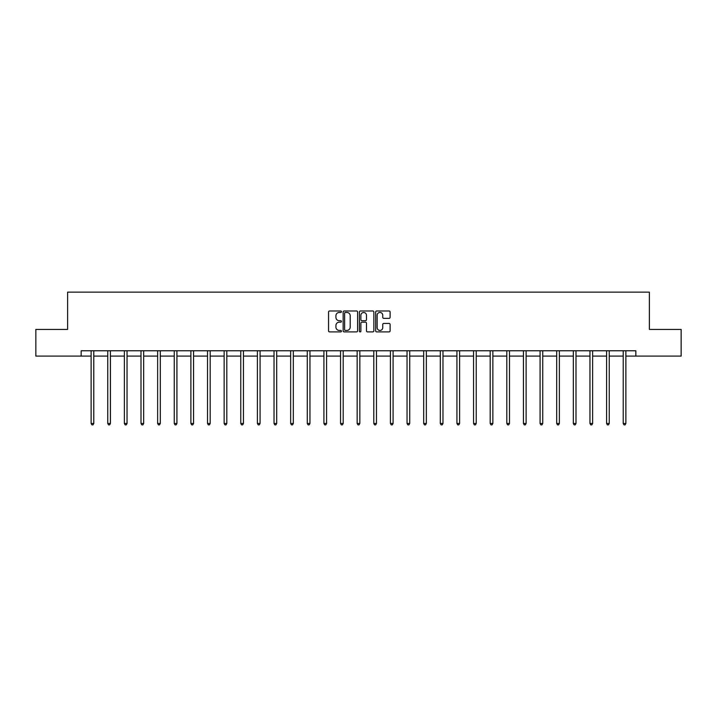 <?xml version="1.0" encoding="UTF-8"?>
<svg xmlns="http://www.w3.org/2000/svg" width="717" height="717" viewBox="0 0 717 717"><rect width="100%" height="100%" fill="white"/><g stroke="black" fill="none" stroke-linecap="round" stroke-linejoin="round"><path stroke-width="1.08" d="M341.444 311.716A0.735 0.735 0 0 0 340.709 310.99L329.596 310.99A1.049 1.049 0 0 0 328.547 312.029L328.547 330.869A1.049 1.049 0 0 0 329.596 331.908L340.709 331.908A0.735 0.735 0 0 0 341.444 331.182A0.735 0.735 0 0 0 340.709 330.447L339.275 330.447A3.352 3.352 0 0 1 335.923 327.095L335.923 325.527A3.352 3.352 0 0 1 339.275 322.184L340.709 322.184A0.735 0.735 0 0 0 341.444 321.449A0.735 0.735 0 0 0 340.709 320.714L339.275 320.714A3.352 3.352 0 0 1 335.923 317.371L335.923 315.803A3.352 3.352 0 0 1 339.275 312.451L340.709 312.451A0.735 0.735 0 0 0 341.444 311.716M389.08 318.366A1.049 1.049 0 0 0 390.12 317.317L390.12 312.029A1.049 1.049 0 0 0 389.08 310.99L376.73 310.99A1.049 1.049 0 0 0 375.681 312.029L375.681 330.869A1.049 1.049 0 0 0 376.73 331.908L389.08 331.908A1.049 1.049 0 0 0 390.12 330.869L390.12 324.487A1.049 1.049 0 0 0 389.08 323.439L383.792 323.439A1.049 1.049 0 0 0 382.744 324.487L382.744 327.651A2.796 2.796 0 0 1 379.947 330.447A2.796 2.796 0 0 1 377.151 327.651L377.151 315.247A2.796 2.796 0 0 1 379.947 312.451A2.796 2.796 0 0 1 382.744 315.247L382.744 317.317A1.049 1.049 0 0 0 383.792 318.366L389.08 318.366M81.155 356.089L35.85 356.089L35.85 329.444L67.613 329.444L67.613 292.133L649.387 292.133L649.387 329.444L681.15 329.444L681.15 356.089L635.845 356.089L635.845 350.765L81.155 350.765L81.155 356.089L91.122 356.089M357.586 312.029A1.049 1.049 0 0 0 356.537 310.99L344.196 310.99A1.049 1.049 0 0 0 343.147 312.029L343.147 330.869A1.049 1.049 0 0 0 344.196 331.908L356.537 331.908A1.049 1.049 0 0 0 357.586 330.869L357.586 312.029M360.463 310.99L372.804 310.99A1.049 1.049 0 0 1 373.853 312.029L373.853 330.869A1.049 1.049 0 0 1 372.804 331.908L367.525 331.908A1.049 1.049 0 0 1 366.477 330.869L366.477 323.224A1.049 1.049 0 0 0 365.428 322.184L361.924 322.184A1.049 1.049 0 0 0 360.884 323.224L360.884 331.182A0.735 0.735 0 0 1 360.149 331.908A0.735 0.735 0 0 1 359.414 331.182L359.414 312.029A1.049 1.049 0 0 1 360.463 310.99M93.784 356.089L107.747 356.089M110.409 356.089L124.373 356.089M127.034 356.089L140.998 356.089M143.669 356.089L157.632 356.089M160.294 356.089L174.258 356.089M176.92 356.089L190.883 356.089M193.554 356.089L207.518 356.089M210.18 356.089L224.143 356.089M226.805 356.089L240.769 356.089M243.439 356.089L257.403 356.089M260.065 356.089L274.028 356.089M276.69 356.089L290.654 356.089M293.316 356.089L307.279 356.089M309.95 356.089L323.914 356.089M326.576 356.089L340.539 356.089M343.201 356.089L357.165 356.089M359.835 356.089L373.799 356.089M376.461 356.089L390.424 356.089M393.086 356.089L407.05 356.089M409.721 356.089L423.684 356.089M426.346 356.089L440.31 356.089M442.972 356.089L456.935 356.089M459.597 356.089L473.561 356.089M476.231 356.089L490.195 356.089M492.857 356.089L506.82 356.089M509.482 356.089L523.446 356.089M526.117 356.089L540.08 356.089M542.742 356.089L556.706 356.089M559.368 356.089L573.331 356.089M576.002 356.089L589.966 356.089M592.627 356.089L606.591 356.089M609.253 356.089L623.216 356.089M625.878 356.089L635.845 356.089M345.343 312.451A0.735 0.735 0 0 0 344.608 313.186L344.608 329.712A0.735 0.735 0 0 0 345.343 330.447L346.858 330.447A3.352 3.352 0 0 0 350.21 327.095L350.21 315.803A3.352 3.352 0 0 0 346.858 312.451L345.343 312.451M366.477 315.301A2.796 2.796 0 0 0 363.68 312.504A2.796 2.796 0 0 0 360.884 315.301L360.884 319.674A1.049 1.049 0 0 0 361.924 320.714L365.428 320.714A1.049 1.049 0 0 0 366.477 319.674L366.477 315.301M93.918 350.765L93.855 350.918A1.067 1.067 0 0 0 93.784 351.312L93.784 423.478L91.122 423.478L91.122 351.312A1.067 1.067 0 0 0 91.041 350.918L90.978 350.765M93.784 423.478L92.986 424.867L91.919 424.867L91.122 423.478M110.552 350.765L110.49 350.918A1.067 1.067 0 0 0 110.409 351.312L110.409 423.478L107.747 423.478L107.747 351.312A1.067 1.067 0 0 0 107.667 350.918L107.604 350.765M110.409 423.478L109.611 424.867L108.545 424.867L107.747 423.478M127.178 350.765L127.115 350.918A1.067 1.067 0 0 0 127.034 351.312L127.034 423.478L124.373 423.478L124.373 351.312A1.067 1.067 0 0 0 124.301 350.918L124.229 350.765M127.034 423.478L126.237 424.867L125.17 424.867L124.373 423.478M143.803 350.765L143.741 350.918A1.067 1.067 0 0 0 143.669 351.312L143.669 423.478L140.998 423.478L140.998 351.312A1.067 1.067 0 0 0 140.926 350.918L140.864 350.765M143.669 423.478L142.871 424.867L141.805 424.867L140.998 423.478M160.438 350.765L160.375 350.918A1.067 1.067 0 0 0 160.294 351.312L160.294 423.478L157.632 423.478L157.632 351.312A1.067 1.067 0 0 0 157.552 350.918L157.489 350.765M160.294 423.478L159.497 424.867L158.43 424.867L157.632 423.478M177.063 350.765L177 350.918A1.067 1.067 0 0 0 176.92 351.312L176.92 423.478L174.258 423.478L174.258 351.312A1.067 1.067 0 0 0 174.177 350.918L174.114 350.765M176.92 423.478L176.122 424.867L175.056 424.867L174.258 423.478M193.689 350.765L193.626 350.918A1.067 1.067 0 0 0 193.554 351.312L193.554 423.478L190.883 423.478L190.883 351.312A1.067 1.067 0 0 0 190.812 350.918L190.749 350.765M193.554 423.478L192.748 424.867L191.69 424.867L190.883 423.478M210.323 350.765L210.26 350.918A1.067 1.067 0 0 0 210.18 351.312L210.18 423.478L207.518 423.478L207.518 351.312A1.067 1.067 0 0 0 207.437 350.918L207.374 350.765M210.18 423.478L209.382 424.867L208.315 424.867L207.518 423.478M226.948 350.765L226.886 350.918A1.067 1.067 0 0 0 226.805 351.312L226.805 423.478L224.143 423.478L224.143 351.312A1.067 1.067 0 0 0 224.062 350.918L224 350.765M226.805 423.478L226.007 424.867L224.941 424.867L224.143 423.478M243.574 350.765L243.511 350.918A1.067 1.067 0 0 0 243.439 351.312L243.439 423.478L240.769 423.478L240.769 351.312A1.067 1.067 0 0 0 240.697 350.918L240.634 350.765M243.439 423.478L242.633 424.867L241.566 424.867L240.769 423.478M260.199 350.765L260.137 350.918A1.067 1.067 0 0 0 260.065 351.312L260.065 423.478L257.403 423.478L257.403 351.312A1.067 1.067 0 0 0 257.322 350.918L257.26 350.765M260.065 423.478L259.267 424.867L258.201 424.867L257.403 423.478M276.834 350.765L276.771 350.918A1.067 1.067 0 0 0 276.69 351.312L276.69 423.478L274.028 423.478L274.028 351.312A1.067 1.067 0 0 0 273.948 350.918L273.885 350.765M276.69 423.478L275.893 424.867L274.826 424.867L274.028 423.478M293.459 350.765L293.396 350.918A1.067 1.067 0 0 0 293.316 351.312L293.316 423.478L290.654 423.478L290.654 351.312A1.067 1.067 0 0 0 290.582 350.918L290.519 350.765M293.316 423.478L292.518 424.867L291.452 424.867L290.654 423.478M310.085 350.765L310.022 350.918A1.067 1.067 0 0 0 309.95 351.312L309.95 423.478L307.279 423.478L307.279 351.312A1.067 1.067 0 0 0 307.208 350.918L307.145 350.765M309.95 423.478L309.152 424.867L308.086 424.867L307.279 423.478M326.719 350.765L326.656 350.918A1.067 1.067 0 0 0 326.576 351.312L326.576 423.478L323.914 423.478L323.914 351.312A1.067 1.067 0 0 0 323.833 350.918L323.77 350.765M326.576 423.478L325.778 424.867L324.711 424.867L323.914 423.478M343.344 350.765L343.282 350.918A1.067 1.067 0 0 0 343.201 351.312L343.201 423.478L340.539 423.478L340.539 351.312A1.067 1.067 0 0 0 340.458 350.918L340.396 350.765M343.201 423.478L342.403 424.867L341.337 424.867L340.539 423.478M359.97 350.765L359.907 350.918A1.067 1.067 0 0 0 359.835 351.312L359.835 423.478L357.165 423.478L357.165 351.312A1.067 1.067 0 0 0 357.093 350.918L357.03 350.765M359.835 423.478L359.029 424.867L357.971 424.867L357.165 423.478M376.604 350.765L376.542 350.918A1.067 1.067 0 0 0 376.461 351.312L376.461 423.478L373.799 423.478L373.799 351.312A1.067 1.067 0 0 0 373.718 350.918L373.656 350.765M376.461 423.478L375.663 424.867L374.597 424.867L373.799 423.478M393.23 350.765L393.167 350.918A1.067 1.067 0 0 0 393.086 351.312L393.086 423.478L390.424 423.478L390.424 351.312A1.067 1.067 0 0 0 390.344 350.918L390.281 350.765M393.086 423.478L392.289 424.867L391.222 424.867L390.424 423.478M409.855 350.765L409.792 350.918A1.067 1.067 0 0 0 409.721 351.312L409.721 423.478L407.05 423.478L407.05 351.312A1.067 1.067 0 0 0 406.978 350.918L406.915 350.765M409.721 423.478L408.914 424.867L407.848 424.867L407.05 423.478M426.481 350.765L426.418 350.918A1.067 1.067 0 0 0 426.346 351.312L426.346 423.478L423.684 423.478L423.684 351.312A1.067 1.067 0 0 0 423.604 350.918L423.541 350.765M426.346 423.478L425.548 424.867L424.482 424.867L423.684 423.478M443.115 350.765L443.052 350.918A1.067 1.067 0 0 0 442.972 351.312L442.972 423.478L440.31 423.478L440.31 351.312A1.067 1.067 0 0 0 440.229 350.918L440.166 350.765M442.972 423.478L442.174 424.867L441.107 424.867L440.31 423.478M459.74 350.765L459.678 350.918A1.067 1.067 0 0 0 459.597 351.312L459.597 423.478L456.935 423.478L456.935 351.312A1.067 1.067 0 0 0 456.863 350.918L456.801 350.765M459.597 423.478L458.799 424.867L457.733 424.867L456.935 423.478M476.366 350.765L476.303 350.918A1.067 1.067 0 0 0 476.231 351.312L476.231 423.478L473.561 423.478L473.561 351.312A1.067 1.067 0 0 0 473.489 350.918L473.426 350.765M476.231 423.478L475.434 424.867L474.367 424.867L473.561 423.478M493 350.765L492.938 350.918A1.067 1.067 0 0 0 492.857 351.312L492.857 423.478L490.195 423.478L490.195 351.312A1.067 1.067 0 0 0 490.114 350.918L490.052 350.765M492.857 423.478L492.059 424.867L490.993 424.867L490.195 423.478M509.626 350.765L509.563 350.918A1.067 1.067 0 0 0 509.482 351.312L509.482 423.478L506.82 423.478L506.82 351.312A1.067 1.067 0 0 0 506.74 350.918L506.677 350.765M509.482 423.478L508.685 424.867L507.618 424.867L506.82 423.478M526.251 350.765L526.188 350.918A1.067 1.067 0 0 0 526.117 351.312L526.117 423.478L523.446 423.478L523.446 351.312A1.067 1.067 0 0 0 523.374 350.918L523.311 350.765M526.117 423.478L525.31 424.867L524.252 424.867L523.446 423.478M542.886 350.765L542.823 350.918A1.067 1.067 0 0 0 542.742 351.312L542.742 423.478L540.08 423.478L540.08 351.312A1.067 1.067 0 0 0 540 350.918L539.937 350.765M542.742 423.478L541.944 424.867L540.878 424.867L540.08 423.478M559.511 350.765L559.448 350.918A1.067 1.067 0 0 0 559.368 351.312L559.368 423.478L556.706 423.478L556.706 351.312A1.067 1.067 0 0 0 556.625 350.918L556.562 350.765M559.368 423.478L558.57 424.867L557.503 424.867L556.706 423.478M576.136 350.765L576.074 350.918A1.067 1.067 0 0 0 576.002 351.312L576.002 423.478L573.331 423.478L573.331 351.312A1.067 1.067 0 0 0 573.259 350.918L573.197 350.765M576.002 423.478L575.195 424.867L574.129 424.867L573.331 423.478M592.771 350.765L592.699 350.918A1.067 1.067 0 0 0 592.627 351.312L592.627 423.478L589.966 423.478L589.966 351.312A1.067 1.067 0 0 0 589.885 350.918L589.822 350.765M592.627 423.478L591.83 424.867L590.763 424.867L589.966 423.478M609.396 350.765L609.333 350.918A1.067 1.067 0 0 0 609.253 351.312L609.253 423.478L606.591 423.478L606.591 351.312A1.067 1.067 0 0 0 606.51 350.918L606.448 350.765M609.253 423.478L608.455 424.867L607.389 424.867L606.591 423.478M626.022 350.765L625.959 350.918A1.067 1.067 0 0 0 625.878 351.312L625.878 423.478L623.216 423.478L623.216 351.312A1.067 1.067 0 0 0 623.145 350.918L623.082 350.765M625.878 423.478L625.081 424.867L624.014 424.867L623.216 423.478"/></g></svg>
